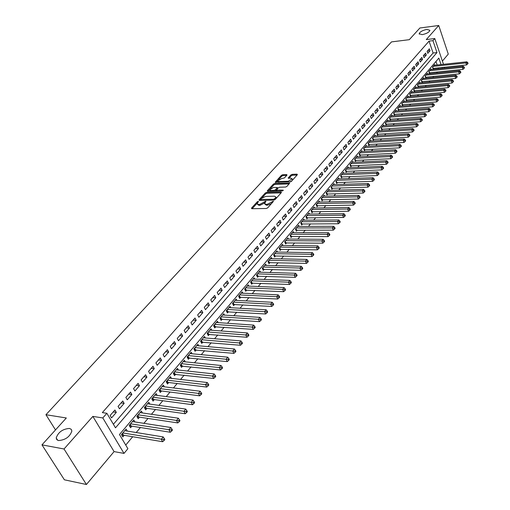 <?xml version="1.0" encoding="UTF-8"?>
<svg xmlns="http://www.w3.org/2000/svg" width="510" height="510" viewBox="0 0 510 510"><rect width="100%" height="100%" fill="white"/><g stroke="black" fill="none" stroke-linecap="round" stroke-linejoin="round"><path stroke-width="0.76" d="M258.181 201.393L257.244 201.813L251.487 208.125L251.742 208.711L266.322 208.488L267.686 207.87L273.507 201.259L267.195 204.293L265.971 204.319L264.582 203.503L265.952 201.412L265.646 201.24L259.666 204.433L258.462 204.453L257.091 203.656L258.474 201.565L258.181 201.393M422.197 34.635C426.538 33.724 429.114 32.289 429.924 30.319L426.876 29.414C422.548 30.326 419.985 31.76 419.175 33.724L422.197 34.635M58.573 440.557C65.407 439.996 69.838 436.828 71.865 431.046L71.241 429.312L69.436 428.432C62.641 429.006 58.229 432.174 56.202 437.95L56.801 439.665L58.573 440.557M287.002 175.096L286.709 174.567L282.712 174.726L281.412 175.312L275.221 182.242L290.069 181.981L291.395 181.381L297.387 174.688L297.081 174.159L292.179 174.35L290.872 174.943L288.163 178.079L291.031 178.232L292.224 178.87L288.303 181.267L278.811 181.598L277.657 180.967L281.558 178.576L284.433 177.926L287.002 175.096M113.392 424.275L433.098 53.008L429.05 41.131L432.945 40.653L434.788 38.543L443.483 64.311M41.96 444.86L64.024 448.991L86.419 484.5L64.387 479.802L41.96 444.86L66.326 417.983L45.945 414.719L391.501 41.903L409.3 39.678L419.896 27.986L438.74 25.5L426.264 39.595L434.788 38.543M86.419 484.5L114.081 451.605L92.858 416.402L64.024 448.991M92.858 416.402L102.803 417.945L106.87 413.291L115.496 427.82L436.974 52.568L432.945 40.653M429.05 41.131L102.338 412.609L106.87 413.291M266.628 192.378L265.302 192.978L259.029 199.856L259.29 200.43L273.819 200.118L275.17 199.506L281.399 192.544L281.112 191.983L266.628 192.378L267.017 193.239L265.691 193.838L262.044 197.842M267.278 190.81L273.436 184.059L274.743 183.466L289.616 183.23L286.869 186.443L285.536 187.042L279.639 187.221L278.313 187.827L276.414 190.071L282.999 190.141L283.311 190.313L282.272 190.957L267.552 191.365L267.278 190.81L267.527 191.365M442.399 61.092L448.277 54.098L438.74 25.5M434.953 65.216L434.724 64.553L432.525 67.154L433.194 69.111L433.838 68.353M431.281 69.57L431.046 68.895L428.821 71.528L429.503 73.491L430.153 72.72M427.571 73.969L427.335 73.287L425.085 75.945L425.767 77.915L426.424 77.137M423.816 78.419L423.574 77.724L421.298 80.408L421.993 82.384L422.656 81.6M420.023 82.913L419.775 82.212L417.48 84.928L418.174 86.91L418.85 86.114M416.185 87.459L415.937 86.745L413.61 89.492L414.318 91.481L415 90.678M412.309 92.055L412.054 91.335L409.702 94.108L410.416 96.109L411.105 95.293M408.389 96.702L408.127 95.969L405.75 98.781L406.47 100.782L407.165 99.96M404.424 101.407L404.156 100.661L401.752 103.498L402.479 105.513L403.18 104.677M400.414 106.163L400.14 105.404L397.704 108.279L398.444 110.294L399.158 109.452M396.359 110.97L396.079 110.205L393.618 113.105L394.364 115.132L395.084 114.278M392.254 115.834L391.967 115.056L389.481 117.995L390.233 120.022L390.96 119.161M388.104 120.755L387.81 119.965L385.292 122.935L386.057 124.975L386.797 124.102M383.909 125.734L383.609 124.931L381.059 127.933L381.837 129.98L382.576 129.1M379.663 130.77L379.357 129.954L376.775 132.995L377.559 135.048L378.312 134.155M375.366 135.864L375.054 135.035L372.447 138.114L373.237 140.173L373.996 139.268M371.019 141.021L370.7 140.18L368.061 143.291L368.858 145.356L369.629 144.445M366.626 146.236L366.288 145.382L363.624 148.531L364.433 150.603L365.211 149.685M362.17 151.515L361.832 150.648L359.129 153.835L359.952 155.913L360.742 154.983M357.669 156.857L357.319 155.977L354.59 159.203L355.419 161.287L356.216 160.344M353.111 162.269L352.754 161.37L349.987 164.634L350.829 166.732L351.632 165.775M348.496 167.739L348.132 166.827L345.334 170.136L346.182 172.233L346.998 171.264M343.829 173.279L343.453 172.355L340.616 175.701L341.477 177.811L342.306 176.83M339.105 178.889L338.716 177.945L335.848 181.337L336.715 183.453L337.556 182.459M334.318 184.569L333.922 183.613L331.015 187.042L331.895 189.165L332.743 188.158M329.473 190.319L329.071 189.344L326.126 192.818L327.018 194.947L327.873 193.934M324.57 196.146L324.15 195.151L321.172 198.67L322.071 200.806L322.945 199.773M319.604 202.043L319.177 201.029L316.155 204.593L317.067 206.735L317.953 205.689M314.574 208.016L314.134 206.983L311.081 210.592L311.999 212.74L312.891 211.688M309.481 214.06L309.028 213.014L305.936 216.667L306.867 218.828L307.772 217.757M304.323 220.186L303.858 219.121L300.721 222.825L301.671 224.987L302.583 223.903M299.096 226.395L298.618 225.305L295.443 229.06L296.406 231.228L297.33 230.131M293.805 232.681L293.314 231.572L290.094 235.378L291.07 237.552L292.007 236.442M288.443 239.056L287.94 237.921L284.676 241.772L285.664 243.958L286.614 242.83M283.012 245.508L282.489 244.36L279.187 248.262L280.181 250.448L281.15 249.307M277.504 252.048L276.968 250.875L273.621 254.828L274.635 257.027L275.61 255.873M271.932 258.678L271.377 257.48L267.986 261.49L269.006 263.695L270 262.522M266.277 265.398L265.71 264.18L262.274 268.241L263.307 270.453L264.308 269.261M260.546 272.212L259.966 270.963L256.479 275.081L257.531 277.3L258.544 276.095M254.745 279.117L254.139 277.842L250.608 282.017L251.672 284.242L252.699 283.024M248.861 286.116L248.236 284.816L244.653 289.049L245.731 291.28L246.776 290.043M242.894 293.212L242.25 291.886L238.616 296.176L239.713 298.42L240.771 297.164M236.844 300.409L236.181 299.058L232.496 303.405L233.605 305.656L234.676 304.381M230.711 307.708L230.023 306.325L226.293 310.737L227.415 312.993L228.505 311.699M224.489 315.11L223.782 313.695L219.995 318.17L221.136 320.433L222.239 319.12M218.184 322.62L217.451 321.172L213.613 325.712L214.767 327.981L215.883 326.655M211.79 330.238L211.032 328.759L207.136 333.361L208.303 335.637L209.444 334.292M205.3 337.971L204.516 336.453L200.564 341.12L201.75 343.402L202.903 342.038M198.721 345.812L197.905 344.256L193.896 348.993L195.101 351.288L196.273 349.898M192.04 353.768L191.199 352.18L187.132 356.987L188.349 359.282L189.541 357.873M185.27 361.845L184.397 360.213L180.266 365.096L181.503 367.398L182.708 365.97M178.392 370.043L177.493 368.373L173.298 373.326L174.554 375.634L175.778 374.187M171.417 378.363L170.48 376.654L166.222 381.678L167.503 383.998L168.74 382.525M164.341 386.816L163.366 385.056L159.043 390.156L160.338 392.483L161.6 390.992M157.15 395.39L156.143 393.586L151.757 398.769L153.07 401.102L154.351 399.585M149.857 404.105L148.805 402.25L144.349 407.515L145.688 409.849L146.988 408.306M142.449 412.953L141.359 411.047L136.833 416.389L138.191 418.736L139.51 417.167M134.933 421.942L133.792 419.979L129.196 425.41L130.573 427.756L131.918 426.169M114.909 410.008L110.134 415.491L111.562 417.9L116.318 412.411L114.909 410.008M122.763 400.987L118.065 406.381L119.468 408.784L124.153 403.384L122.763 400.987M130.49 392.107L125.868 397.417L127.251 399.808L131.861 394.498L130.49 392.107M138.102 383.361L133.55 388.588L134.914 390.979L139.453 385.745L138.102 383.361M145.599 374.754L141.117 379.899L142.456 382.283L146.925 377.126L145.599 374.754M152.975 366.276L148.563 371.344L149.883 373.722L154.288 368.641L152.975 366.276M160.248 357.924L155.901 362.922L157.201 365.287L161.536 360.289L160.248 357.924M167.407 349.701L163.123 354.622L164.405 356.981L168.676 352.059L167.407 349.701M174.458 341.604L170.238 346.449L171.5 348.802L175.708 343.95L174.458 341.604M181.407 333.623L177.25 338.398L178.494 340.737L182.637 335.962L181.407 333.623M188.247 325.756L184.155 330.461L185.385 332.8L189.465 328.089L188.247 325.756M194.992 318.01L190.957 322.645L192.168 324.972L196.197 320.331L194.992 318.01M201.641 310.373L197.663 314.938L198.862 317.265L202.827 312.687L201.641 310.373M208.195 302.844L204.274 307.345L205.453 309.666L209.361 305.159L208.195 302.844M214.653 295.424L210.789 299.867L211.95 302.175L215.806 297.732L214.653 295.424M221.021 288.112L217.209 292.485L218.356 294.786L222.156 290.407L221.021 288.112M227.294 280.902L223.539 285.217L224.668 287.506L228.416 283.19L227.294 280.902M233.484 273.793L229.78 278.046L230.896 280.328L234.594 276.069L233.484 273.793M239.592 266.781L235.939 270.976L237.035 273.252L240.682 269.05L239.592 266.781M245.61 259.864L242.008 264.001L243.091 266.271L246.687 262.134L245.61 259.864M251.545 253.043L247.994 257.123L249.065 259.386L252.609 255.306L251.545 253.043M257.403 246.317L253.897 250.34L254.955 252.597L258.449 248.568L257.403 246.317M263.179 239.681L259.724 243.652L260.763 245.903L264.212 241.925L263.179 239.681M268.878 233.134L265.468 237.054L266.494 239.292L269.898 235.371L268.878 233.134M274.501 226.676L271.141 230.539L272.155 232.77L275.508 228.901L274.501 226.676M280.054 220.301L276.732 224.113L277.733 226.338L281.048 222.519L280.054 220.301M285.53 214.009L282.253 217.77L283.241 219.988L286.512 216.221L285.53 214.009M290.936 207.799L287.697 211.516L288.673 213.728L291.905 210.005L290.936 207.799M296.265 201.673L293.078 205.339L294.041 207.544L297.222 203.873L296.265 201.673M301.531 195.623L298.382 199.244L299.332 201.437L302.475 197.816L301.531 195.623M306.733 189.65L303.622 193.226L304.559 195.413L307.664 191.837L306.733 189.65M311.865 183.759L308.792 187.285L309.723 189.465L312.783 185.933L311.865 183.759M316.933 177.939L313.899 181.42L314.817 183.594L317.838 180.106L316.933 177.939M321.931 172.189L318.941 175.631L319.846 177.792L322.83 174.35L321.931 172.189M326.872 166.515L323.92 169.913L324.813 172.068L327.764 168.663L326.872 166.515M331.755 160.911L328.835 164.265L329.715 166.413L332.628 163.053L331.755 160.911M336.575 155.371L333.687 158.686L334.56 160.828L337.442 157.513L336.575 155.371M341.33 149.902L338.487 153.178L339.348 155.314L342.191 152.037L341.33 149.902M346.035 144.502L343.224 147.734L344.072 149.863L346.883 146.625L346.035 144.502M350.682 139.166L347.903 142.36L348.744 144.483L351.517 141.283L350.682 139.166M355.266 133.894L352.525 137.05L353.353 139.166L356.095 136.004L355.266 133.894M359.805 128.686L357.089 131.803L357.912 133.913L360.621 130.789L359.805 128.686M364.287 123.541L361.603 126.62L362.412 128.718L365.09 125.632L364.287 123.541M368.711 118.454L366.059 121.501L366.862 123.592L369.508 120.545L368.711 118.454M373.084 113.43L370.464 116.439L371.261 118.524L373.875 115.509L373.084 113.43M377.413 108.464L374.825 111.435L375.609 113.513L378.19 110.536L377.413 108.464M381.684 103.555L379.128 106.494L379.899 108.56L382.455 105.621L381.684 103.555M385.911 98.698L383.38 101.605L384.145 103.67L386.669 100.757L385.911 98.698M390.086 93.904L387.581 96.772L388.346 98.832L390.839 95.957L390.086 93.904M394.211 89.161L391.737 91.998L392.49 94.05L394.957 91.207L394.211 89.161M398.291 84.475L395.849 87.28L396.589 89.32L399.03 86.509L398.291 84.475M402.326 79.84L399.91 82.614L400.643 84.647L403.059 81.868L402.326 79.84M406.317 75.257L403.926 77.998L404.653 80.025L407.037 77.278L406.317 75.257M410.263 70.724L407.898 73.434L408.618 75.454L410.977 72.739L410.263 70.724M414.165 66.243L411.825 68.927L412.539 70.941L414.872 68.251L414.165 66.243M418.022 61.812L415.714 64.464L416.415 66.472L418.723 63.814L418.022 61.812M421.84 57.426L419.551 60.052L420.246 62.048L422.529 59.421L421.84 57.426M425.614 53.091L423.351 55.686L424.039 57.681L426.296 55.08L425.614 53.091M427.788 53.359L430.019 50.783L429.344 48.801L427.112 51.37L427.788 53.359M125.74 445.071L132.708 436.732M136.221 432.525L140.409 427.514M143.903 423.332L147.989 418.442M151.47 414.273L155.448 409.511M158.916 405.361L162.798 400.72M166.254 396.582L170.034 392.062M173.47 387.944L177.155 383.533M180.585 379.427L184.174 375.13M187.591 371.044L191.091 366.856M194.488 362.788L197.905 358.702M201.284 354.654L204.618 350.67M207.984 346.634L211.229 342.752M214.589 338.736L217.751 334.949M221.091 330.945L224.17 327.261M227.505 323.276L230.507 319.681M233.822 315.709L236.748 312.203M240.051 308.257L242.907 304.84M246.196 300.9L248.976 297.572M252.252 293.652L254.962 290.407M258.226 286.505L260.865 283.343M264.116 279.454L266.692 276.375M269.924 272.499L272.436 269.497M275.655 265.646L278.103 262.714M281.31 258.876L283.688 256.026M286.881 252.201L289.208 249.422M292.389 245.616L294.652 242.907M297.815 239.12L300.02 236.481M303.176 232.7L305.324 230.131M308.467 226.376L310.558 223.871M313.682 220.129L315.722 217.687M318.839 213.958L320.822 211.586M323.926 207.87L325.852 205.562M328.944 201.858L330.824 199.608M333.903 195.929L335.733 193.736M338.799 190.064L340.584 187.935M343.632 184.282L345.366 182.204M348.406 178.564L350.096 176.543M353.124 172.922L354.769 170.958M357.784 167.344L359.378 165.431M362.387 161.836L363.936 159.981M366.932 156.398L368.443 154.587M371.42 151.024L372.886 149.264M375.857 145.713L377.285 144.005M380.243 140.467L381.627 138.803M384.572 135.284L385.923 133.665M388.856 130.158L390.163 128.59M393.082 125.09L394.357 123.567M397.264 120.086L398.501 118.607M401.402 115.139L402.6 113.704M405.488 110.249L406.655 108.853M409.53 105.417L410.658 104.059M413.521 100.636L414.617 99.323M417.467 95.905L418.531 94.637M421.375 91.233L422.401 90.002M425.232 86.617L426.232 85.419M429.05 82.046L430.019 80.886M432.824 77.526L433.761 76.404M436.56 73.057L437.465 71.974M438.479 68.824L438.166 67.9M437.172 64.98L435.973 61.461M127.296 431.071L126.11 429.057L121.444 434.571L122.84 436.923L124.204 435.31M45.945 414.719L55.501 429.924M444.471 67.237L444.114 68.238M441.042 64.572L438.842 58.083L119.474 434.52L127.895 448.704L123.994 453.403L102.803 417.945M114.081 451.605L123.994 453.403M442.342 68.423L442.03 67.492M433.098 53.008L436.974 52.568M116.318 412.411L113.22 411.946M124.153 403.384L121.055 402.945M131.861 394.498L128.769 394.083M139.453 385.745L136.368 385.356M146.925 377.126L143.845 376.769M154.288 368.641L151.209 368.303M161.536 360.289L158.463 359.971M168.676 352.059L165.61 351.766M175.708 343.95L172.648 343.676M182.637 335.962L179.584 335.707M189.465 328.089L186.418 327.86M196.197 320.331L193.156 320.121M202.827 312.687L199.792 312.496M209.361 305.159L206.333 304.98M215.806 297.732L212.785 297.572M222.156 290.407L219.141 290.273M228.416 283.19L225.407 283.069M234.594 276.069L231.591 275.967M240.682 269.05L237.685 268.968M246.687 262.134L243.697 262.057M252.609 255.306L249.632 255.249M258.449 248.568L255.478 248.529M264.212 241.925L261.248 241.899M269.898 235.371L266.947 235.359M275.508 228.901L272.563 228.901M281.048 222.519L278.109 222.532M286.512 216.221L283.579 216.253M291.905 210.005L288.979 210.043M297.222 203.873L294.308 203.923M302.475 197.816L299.568 197.88M307.664 191.837L304.763 191.913M312.783 185.933L309.895 186.023M317.838 180.106L314.957 180.202M322.83 174.35L319.955 174.458M327.764 168.663L324.895 168.791M332.628 163.053L329.772 163.187M337.442 157.513L334.586 157.654M342.191 152.037L339.348 152.19M346.883 146.625L344.046 146.791M351.517 141.283L348.687 141.455M356.095 136.004L353.277 136.183M360.621 130.789L357.81 130.981M365.09 125.632L362.285 125.83M369.508 120.545L366.715 120.749M373.875 115.509L371.089 115.725M378.19 110.536L375.411 110.759M382.455 105.621L379.682 105.85M386.669 100.757L383.909 100.999M390.839 95.957L388.084 96.199M394.957 91.207L392.209 91.456M399.03 86.509L396.295 86.77M403.059 81.868L400.325 82.135M407.037 77.278L404.315 77.552M410.977 72.739L408.261 73.019M414.872 68.251L412.163 68.538M418.723 63.814L416.026 64.107M422.529 59.421L419.838 59.721M426.296 55.08L423.612 55.386M430.019 50.783L427.348 51.096M257.327 204.159L258.857 205.326L258.462 204.453M264.766 202.91L260.062 205.307L258.857 205.326M264.811 204.013L266.367 205.192L265.971 204.319M271.498 203.611L267.591 205.173L266.367 205.192M257.257 203.101L252.15 208.705M281.112 192.869L267.017 193.239M275.757 198.855L275.381 198.02L275.885 197L274.476 196.191L265.774 196.401L261.509 198.339L259.698 200.424M260.623 199.416L273.672 199.308L275.381 198.02M260.667 199.525L261.063 200.392M276.069 198.505L276.05 197.376M267.954 191.352L269.796 189.337M270.396 188.681L273.819 184.92L273.436 184.059M289.17 183.868L275.126 184.327L273.819 184.92M276.484 190.217L276.885 191.103M273.57 187.406L269.624 189.841L270.778 190.485L274.119 190.389L275.445 189.79L277.344 187.546L273.57 187.406M269.803 190.243L270.523 191.282M275.011 191.154L275.827 190.657L275.445 189.79M276.426 190L275.827 190.657M277.829 181.35L278.498 182.376M289.578 182L291.841 180.884M292.459 180.196L292.434 179.354M297.075 175.038L292.549 175.217L291.242 175.803L288.991 178.302M286.69 175.44L283.082 175.58L281.788 176.167L278.549 179.724M277.759 180.591L276.057 182.459M121.941 435.406L123.484 435.189L162.664 441.724L161.281 439.308L163.206 436.923L124.752 430.657M122.808 432.958L163.519 439.524L164.073 440.493L164.845 439.537L164.29 438.568L163.519 439.524M163.206 436.923L164.29 438.568M164.073 440.493L162.664 441.724M129.706 426.271L131.197 426.054L170.308 432.25L168.944 429.841L170.844 427.495L132.46 421.56M130.541 423.823L171.169 430.051L171.711 431.02L172.469 430.083L171.927 429.114L171.169 430.051M170.844 427.495L171.927 429.114M171.711 431.02L170.308 432.25M137.343 417.276L138.79 417.059L177.824 422.924L176.485 420.52L178.353 418.213L140.046 412.603M138.159 414.828L178.691 420.731L179.227 421.7L179.973 420.775L179.437 419.813L178.691 420.731M178.353 418.213L179.437 419.813M179.227 421.7L177.824 422.924M144.865 408.414L146.268 408.204L185.226 413.75L183.906 411.353L185.742 409.077L147.511 403.78M145.656 405.973L186.093 411.564L186.622 412.526L187.355 411.615L186.826 410.652L186.093 411.564M185.742 409.077L186.826 410.652M186.622 412.526L185.226 413.75M152.273 399.693L153.631 399.489L192.512 404.717L191.212 402.326L193.022 400.089L154.868 395.097M153.038 397.252L193.379 402.537L193.902 403.493L194.622 402.6L194.106 401.638L193.379 402.537M193.022 400.089L194.106 401.638M193.902 403.493L192.512 404.717M159.566 391.1L160.886 390.896L199.684 395.824L198.403 393.439L200.181 391.24L162.11 386.542M160.306 388.665L200.558 393.65L201.067 394.606L201.775 393.726L201.265 392.77L200.558 393.65M200.181 391.24L201.265 392.77M201.067 394.606L199.684 395.824M166.751 382.634L168.032 382.436L206.741 387.071L205.485 384.693L207.238 382.525L169.244 378.114M167.471 380.205L207.621 384.903L208.125 385.853L208.819 384.986L208.316 384.036L207.621 384.903M207.238 382.525L208.316 384.036M208.125 385.853L206.741 387.071M173.827 374.295L213.696 378.452L212.453 376.08L214.181 373.945L176.269 369.814M174.522 371.873L214.57 376.284L215.067 377.234L215.755 376.38L215.265 375.43L214.57 376.284M214.181 373.945L215.265 375.43M215.067 377.234L213.696 378.452M180.795 366.084L220.543 369.96L219.319 367.595L221.021 365.498L183.198 361.635M181.477 363.668L221.423 367.806L221.907 368.749L222.589 367.908L222.099 366.964L221.423 367.806M221.021 365.498L222.099 366.964M221.907 368.749L220.543 369.96M187.667 357.988L227.288 361.603L226.083 359.244L227.753 357.178L190.02 353.577M188.324 355.578L228.168 359.448L228.646 360.392L229.315 359.563L228.837 358.619L228.168 359.448M227.753 357.178L228.837 358.619M228.646 360.392L227.288 361.603M194.431 350.013L233.924 353.366L232.738 351.02L234.39 348.98L196.739 345.633M195.069 347.61L234.81 351.224L235.282 352.161L235.939 351.345L235.467 350.408L234.81 351.224M234.39 348.98L235.467 350.408M235.282 352.161L233.924 353.366M201.099 342.153L240.471 345.257L239.298 342.911L240.924 340.903L203.369 337.811M201.718 339.756L241.351 343.115L241.823 344.052L242.467 343.249L242.001 342.312L241.351 343.115M240.924 340.903L242.001 342.312M241.823 344.052L240.471 345.257M207.672 334.407L246.916 337.263L245.763 334.93L247.363 332.947L209.897 330.097M208.271 332.016L247.803 335.127L248.262 336.064L248.899 335.274L248.44 334.337L247.803 335.127M247.363 332.947L248.44 334.337M248.262 336.064L246.916 337.263M214.149 326.77L253.266 329.39L252.131 327.063L253.706 325.112L216.336 322.492M214.735 324.385L252.131 327.063L254.152 327.261L254.605 328.191L255.236 327.414L254.783 326.483L254.152 327.261M253.706 325.112L254.783 326.483M254.605 328.191L253.266 329.39M220.537 319.241L259.526 321.631L258.404 319.305L259.96 317.386L222.679 314.995M221.104 316.863L258.404 319.305L260.412 319.509L260.859 320.433L261.483 319.668L261.031 318.737L260.412 319.509M259.96 317.386L261.031 318.737M260.859 320.433L259.526 321.631M226.829 311.82L265.697 313.981L264.588 311.667L266.118 309.774L228.939 307.606M227.383 309.442L264.588 311.667L266.583 311.865L267.023 312.789L267.635 312.031L267.195 311.106L266.583 311.865M266.118 309.774L267.195 311.106M267.023 312.789L265.697 313.981M233.038 304.502L271.773 306.44L270.683 304.138L272.193 302.271L235.11 300.32M233.574 302.13L270.683 304.138L272.665 304.33L273.099 305.254L273.698 304.508L273.264 303.584L272.665 304.33M272.193 302.271L273.264 303.584M273.099 305.254L271.773 306.44M239.158 297.285L277.765 299.013L276.694 296.712L278.179 294.876L241.192 293.135M239.681 294.92L276.694 296.712L278.658 296.909L279.085 297.827L279.678 297.094L279.25 296.17L278.658 296.909M278.179 294.876L279.25 296.17M279.085 297.827L277.765 299.013M245.195 290.164L283.675 291.688L282.616 289.393L284.083 287.583L247.191 286.046M245.699 287.812L282.616 289.393L284.567 289.591L284.988 290.509L285.574 289.782L285.154 288.864L284.567 289.591M284.083 287.583L285.154 288.864M284.988 290.509L283.675 291.688M251.143 283.146L289.501 284.465L288.456 282.177L289.903 280.392L253.113 279.059M251.64 280.793L288.456 282.177L290.394 282.374L290.808 283.286L291.388 282.572L290.968 281.654L290.394 282.374M289.903 280.392L290.968 281.654M290.808 283.286L289.501 284.465M257.014 276.216L295.245 277.344L294.213 275.062L295.641 273.303L258.952 272.161M257.499 273.876L294.213 275.062L296.138 275.26L296.546 276.171L297.12 275.464L296.705 274.552L296.138 275.26M295.641 273.303L296.705 274.552M296.546 276.171L295.245 277.344M262.809 269.388L300.906 270.319L299.893 268.05L301.302 266.309L264.709 265.359M263.275 267.049L299.893 268.05L301.799 268.241L302.207 269.146L302.768 268.451L302.36 267.546L301.799 268.241M301.302 266.309L302.36 267.546M302.207 269.146L300.906 270.319M268.521 262.644L306.497 263.396L305.49 261.133L306.88 259.418L270.389 258.647M268.98 260.317L305.49 261.133L307.39 261.318L307.785 262.223L308.34 261.541L307.944 260.635L307.39 261.318M306.88 259.418L307.944 260.635M307.785 262.223L306.497 263.396M274.157 255.994L312.005 256.562L311.017 254.305L312.381 252.616L275.999 252.029M274.603 253.674L311.017 254.305L312.898 254.496L313.293 255.395L313.841 254.719L313.446 253.821L312.898 254.496M312.381 252.616L313.446 253.821M313.293 255.395L312.005 256.562M279.722 249.435L317.443 249.823L316.461 247.573L317.813 245.903L281.533 245.495M280.156 247.12L316.461 247.573L318.336 247.764L318.724 248.663L319.26 247.994L318.871 247.095L318.336 247.764M317.813 245.903L318.871 247.095M318.724 248.663L317.443 249.823M285.211 242.958L322.804 243.174L321.835 240.93L323.168 239.286L286.99 239.043M285.632 240.65L321.835 240.93L323.697 241.122L324.079 242.02L324.609 241.357L324.226 240.459L323.697 241.122M323.168 239.286L324.226 240.459M324.079 242.02L322.804 243.174M290.623 236.563L328.096 236.614L327.139 234.383L328.453 232.758L292.377 232.681M291.038 234.262L327.139 234.383L328.982 234.568L329.364 235.461L329.887 234.81L329.511 233.918L328.982 234.568M328.453 232.758L329.511 233.918M329.364 235.461L328.096 236.614M295.972 230.252L333.31 230.144L332.373 227.919L333.667 226.312L297.693 226.402M296.374 227.964L332.373 227.919L334.203 228.104L334.579 228.996L335.095 228.352L334.719 227.46L334.203 228.104M333.667 226.312L334.719 227.46M334.579 228.996L333.31 230.144M301.251 224.024L338.461 223.756L337.537 221.538L338.818 219.957L302.946 220.199M301.639 221.742L337.537 221.538L339.354 221.722L339.724 222.609L340.234 221.977L339.864 221.091L339.354 221.722M338.818 219.957L339.864 221.091M339.724 222.609L338.461 223.756M306.459 217.878L343.549 217.451L342.631 215.245L343.893 213.684L308.129 214.079M306.841 215.602L342.631 215.245L344.435 215.43L344.805 216.31L345.308 215.685L344.945 214.799L344.435 215.43M343.893 213.684L344.945 214.799M344.805 216.31L343.549 217.451M311.597 211.809L348.566 211.236L347.661 209.03L348.904 207.493L313.248 208.035M311.973 209.54L347.661 209.03L349.452 209.215L349.815 210.094L350.313 209.476L349.949 208.596L349.452 209.215M348.904 207.493L349.949 208.596M349.815 210.094L348.566 211.236M316.678 205.817L353.513 205.096L352.62 202.897L353.851 201.38L318.297 202.068M317.041 203.554L352.62 202.897L354.405 203.082L354.762 203.962L355.253 203.35L354.896 202.47L354.405 203.082M353.851 201.38L354.896 202.47M354.762 203.962L353.513 205.096M321.689 199.894L358.403 199.034L357.523 196.847L358.734 195.343L323.289 196.172M322.046 197.638L357.523 196.847L359.295 197.026L359.646 197.905L360.13 197.3L359.779 196.426L359.295 197.026M358.734 195.343L359.779 196.426M359.646 197.905L358.403 199.034M326.642 194.049L363.228 193.054L362.355 190.874L363.56 189.388L328.211 190.357M326.986 191.805L362.355 190.874L364.114 191.052L364.465 191.926L364.943 191.326L364.599 190.459L364.114 191.052M363.56 189.388L364.599 190.459M364.465 191.926L363.228 193.054M331.532 188.279L367.99 187.144L367.13 184.971L368.316 183.511L333.075 184.607M331.87 186.042L367.13 184.971L368.883 185.149L369.227 186.023L369.699 185.436L369.355 184.563L368.883 185.149M368.316 183.511L369.355 184.563M369.227 186.023L367.99 187.144M336.358 182.58L372.695 181.311L371.847 179.144L373.014 177.703L337.881 178.933M336.689 180.349L371.847 179.144L373.581 179.322L373.926 180.189L374.391 179.609L374.053 178.749L373.581 179.322M373.014 177.703L374.053 178.749M373.926 180.189L372.695 181.311M341.126 176.951L377.343 175.555L376.501 173.394L377.655 171.966L342.631 173.33M341.445 174.726L376.501 173.394L378.229 173.572L378.56 174.433L379.026 173.865L378.688 172.998L378.229 173.572M377.655 171.966L378.688 172.998M378.56 174.433L377.343 175.555M345.837 171.385L381.926 169.868L381.097 167.713L382.239 166.305L347.316 167.79M346.15 169.167L381.097 167.713L382.812 167.892L383.144 168.753L383.603 168.185L383.271 167.325L382.812 167.892M382.239 166.305L383.271 167.325M383.144 168.753L381.926 169.868M350.491 165.89L386.459 164.252L385.636 162.103L386.765 160.714L351.951 162.32M350.797 163.684L385.636 162.103L387.345 162.282L387.67 163.136L388.123 162.582L387.791 161.721L387.345 162.282M386.765 160.714L387.791 161.721M387.67 163.136L386.459 164.252M355.087 160.465L390.934 158.699L390.125 156.564L391.234 155.193L356.528 156.914M355.387 158.259L390.125 156.564L391.814 156.742L392.139 157.596L392.585 157.042L392.26 156.188L391.814 156.742M391.234 155.193L392.26 156.188M392.139 157.596L390.934 158.699M359.626 155.097L395.352 153.223L394.549 151.094L395.652 149.736L361.048 151.572M359.92 152.904L394.549 151.094L396.238 151.266L396.557 152.12L396.99 151.572L396.672 150.724L396.238 151.266M395.652 149.736L396.672 150.724M396.557 152.12L395.352 153.223M364.114 149.8L399.719 147.811L398.928 145.688L400.012 144.349L365.517 146.3M364.401 147.613L398.928 145.688L400.599 145.86L400.917 146.708L401.351 146.172L401.032 145.325L400.599 145.86M400.012 144.349L401.032 145.325M400.917 146.708L399.719 147.811M368.551 144.559L404.028 142.462L403.251 140.346L404.322 139.026L369.928 141.085M368.832 142.379L403.251 140.346L404.914 140.518L405.22 141.366L405.654 140.836L405.342 139.989L404.914 140.518M404.322 139.026L405.342 139.989M405.22 141.366L404.028 142.462M372.931 139.389L408.293 137.177L407.522 135.073L408.58 133.767L374.295 135.934M373.205 137.215L407.522 135.073L409.173 135.246L409.479 136.087L409.9 135.564L409.594 134.716L409.173 135.246M408.58 133.767L409.594 134.716M409.479 136.087L408.293 137.177M377.266 134.27L412.501 131.962L411.736 129.859L412.788 128.565L378.605 130.84M377.534 132.103L411.736 129.859L413.38 130.031L413.686 130.872L414.101 130.35L413.801 129.514L413.38 130.031M412.788 128.565L413.801 129.514M413.686 130.872L412.501 131.962M381.544 129.215L416.664 126.799L415.905 124.708L416.944 123.433L382.87 125.804M381.805 127.06L415.905 124.708L417.537 124.88L417.843 125.715L418.251 125.205L417.951 124.364L417.537 124.88M416.944 123.433L417.951 124.364M417.843 125.715L416.664 126.799M385.777 124.217L420.769 121.705L420.023 119.62L421.05 118.358L387.077 120.832M386.032 122.068L420.023 119.62L421.649 119.786L421.948 120.621L422.356 120.118L422.057 119.283L421.649 119.786M421.05 118.358L422.057 119.283M421.948 120.621L420.769 121.705M389.959 119.276L424.836 116.669L424.097 114.591L425.104 113.341L391.246 115.91M390.207 117.134L424.097 114.591L425.71 114.756L426.003 115.591L426.411 115.088L426.111 114.259L425.71 114.756M425.104 113.341L426.111 114.259M426.003 115.591L424.836 116.669M393.637 113.086L394.115 114.387L428.853 111.69L428.119 109.618L429.12 108.388L395.358 111.046M394.338 112.257L428.119 109.618L429.726 109.784L430.013 110.613L430.414 110.122L430.121 109.293L429.726 109.784M429.12 108.388L430.121 109.293M430.013 110.613L428.853 111.69M397.717 108.267L398.195 109.561L432.818 106.768L432.097 104.703L433.086 103.485L399.432 106.239M398.418 107.438L432.097 104.703L433.691 104.869L433.978 105.698L434.373 105.207L434.086 104.384L433.691 104.869M433.086 103.485L434.086 104.384M433.978 105.698L432.818 106.768M401.752 103.498L402.224 104.792L436.738 101.904L436.031 99.852L437.006 98.647L403.455 101.49M402.454 102.669L436.031 99.852L437.612 100.011L437.899 100.84L438.288 100.355L438.001 99.533L437.612 100.011M437.006 98.647L438.001 99.533M437.899 100.84L436.738 101.904M406.215 100.075L440.621 97.098L439.913 95.051L440.876 93.859L407.433 96.785M406.444 97.958L439.913 95.051L441.488 95.211L441.768 96.033L442.157 95.555L441.877 94.732L441.488 95.211M440.876 93.859L441.877 94.732M441.768 96.033L440.621 97.098M410.167 95.402L444.452 92.342L443.757 90.302L444.707 89.123L411.366 92.138M410.391 93.298L443.757 90.302L445.319 90.468L445.6 91.284L445.982 90.812L445.702 89.996L445.319 90.468M444.707 89.123L445.702 89.996M445.6 91.284L444.452 92.342M414.075 90.786L448.239 87.643L447.55 85.61L448.494 84.443L415.261 87.548M414.292 88.689L447.55 85.61L449.112 85.776L449.386 86.585L449.763 86.12L449.488 85.304L449.112 85.776M448.494 84.443L449.488 85.304M449.386 86.585L448.239 87.643M417.939 86.222L451.987 83.002L451.305 80.969L452.236 79.821L419.105 83.002M418.149 84.131L451.305 80.969L452.854 81.135L453.129 81.944L453.498 81.485L453.231 80.669L452.854 81.135M452.236 79.821L453.231 80.669M453.129 81.944L451.987 83.002M421.757 81.708L455.691 78.406L455.022 76.385L455.94 75.244L422.911 78.508M421.968 79.624L455.022 76.385L456.558 76.545L456.826 77.354L457.196 76.895L456.928 76.092L456.558 76.545M455.94 75.244L456.928 76.092M456.826 77.354L455.691 78.406M425.538 77.246L459.357 73.861L458.688 71.846L459.599 70.724L426.679 74.058M425.742 75.168L458.688 71.846L460.224 72.006L460.485 72.815L460.855 72.363L460.587 71.559L460.224 72.006M459.599 70.724L460.587 71.559M460.485 72.815L459.357 73.861M429.273 72.828L462.984 69.373L462.321 67.365L463.22 66.249L430.402 69.66M429.471 70.756L462.321 67.365L463.845 67.524L464.106 68.327L464.47 67.881L464.202 67.078L463.845 67.524M463.22 66.249L464.202 67.078M464.106 68.327L462.984 69.373M432.971 68.461L466.567 64.929L465.911 62.928L466.803 61.825L434.086 65.312M433.168 66.396L465.911 62.928L467.428 63.087L467.689 63.884L468.04 63.444L467.778 62.647L467.428 63.087M466.803 61.825L467.778 62.647M467.689 63.884L466.567 64.929M257.607 202.623L257.244 201.813M272.627 202.349L272.257 201.507M265.079 202.483L264.709 201.667M260.062 205.307L259.666 204.433M264.365 203.356L263.97 202.483M267.591 205.173L267.195 204.293M271.894 203.165L271.518 202.33M251.755 208.711L251.487 208.125M281.373 192.576L281.112 191.983M259.284 200.43L259.029 199.856M265.691 193.838L265.302 192.978M261.279 200.385L260.922 199.588M274.023 200.098L273.672 199.308M274.973 199.684L274.616 198.881M275.126 184.327L274.743 183.466M289.431 183.574L289.176 182.988M277.198 191.097L276.853 190.313M283.184 190.555L282.999 190.141M271.122 191.263L270.778 190.485M274.463 191.173L274.119 190.389M277.548 188.668L277.191 187.858M279.148 182.357L278.811 181.598M288.634 182.032L288.303 181.267M288.545 178.322L288.309 177.786M291.242 175.803L290.872 174.943M292.549 175.217L292.179 174.35M297.33 174.745L297.081 174.159M275.61 182.478L275.374 181.936M281.788 176.167L281.412 175.312M283.082 175.58L282.712 174.726M286.958 175.14L286.709 174.567M123.088 435.202L122.19 433.685M123.484 435.189L122.425 433.404M130.802 426.067L129.922 424.556M131.197 426.054L130.158 424.275M138.401 417.078L137.528 415.567M138.79 417.059L137.77 415.287M145.879 408.223L145.025 406.719M146.268 408.204L145.261 406.438M153.249 399.502L152.401 398.004M153.631 399.489L152.643 397.723M160.503 390.915L159.668 389.423M160.886 390.896L159.904 389.136M167.643 382.462L166.827 380.97M168.032 382.436L167.063 380.683M174.688 374.13L173.878 372.638M175.064 374.104L174.114 372.357M181.617 365.919L180.82 364.433M182 365.893L181.063 364.153M188.451 357.829L187.667 356.35M188.834 357.803L187.909 356.069M195.183 349.86L194.412 348.387M195.566 349.834L194.654 348.1M201.82 342.006L201.061 340.533M202.196 341.974L201.303 340.246M208.36 334.26L207.608 332.8M208.737 334.235L207.851 332.514M214.812 326.63L214.066 325.17M215.182 326.598L214.315 324.883M221.168 319.107L220.435 317.653M221.538 319.075L220.677 317.36M227.434 311.693L226.714 310.239M227.804 311.655L226.956 309.946M233.612 304.374L232.898 302.927M233.982 304.342L233.147 302.64M239.706 297.164L239.005 295.717M240.076 297.126L239.247 295.43M245.718 290.05L245.023 288.609M246.081 290.012L245.265 288.322M251.64 283.031L250.958 281.596M252.01 282.993L251.207 281.31M257.493 276.114L256.817 274.68M257.856 276.069L257.059 274.393M263.256 269.286L262.593 267.858M263.619 269.242L262.841 267.572M268.948 262.548L268.292 261.126M269.312 262.503L268.541 260.839M274.565 255.899L273.915 254.484M274.922 255.861L274.163 254.197M280.105 249.339L279.467 247.93M280.462 249.301L279.709 247.643M285.574 242.868L284.943 241.466M285.931 242.824L285.186 241.173M290.968 236.481L290.343 235.078M291.325 236.436L290.592 234.791M296.297 230.176L295.679 228.78M296.654 230.131L295.927 228.486M301.557 223.954L300.945 222.558M301.907 223.909L301.193 222.271M306.746 217.808L306.147 216.418M307.096 217.764L306.389 216.132M311.871 211.739L311.278 210.356M312.222 211.695L311.521 210.069M316.933 205.753L316.347 204.376M317.277 205.702L316.589 204.083M321.925 199.837L321.351 198.46M322.275 199.786L321.593 198.173M326.859 193.998L326.292 192.627M327.21 193.947L326.534 192.334M331.736 188.228L331.168 186.864M332.08 188.177L331.417 186.571M336.549 182.529L335.988 181.171M336.893 182.478L336.237 180.884M341.298 176.906L340.75 175.548M341.643 176.855L340.992 175.261M345.997 171.347L345.455 169.996M346.341 171.296L345.697 169.702M350.638 165.852L350.096 164.507M350.976 165.801L350.344 164.22M355.221 160.427L354.686 159.088M355.559 160.376L354.934 158.795M359.748 155.072L359.225 153.733M360.085 155.014L359.467 153.44M364.223 149.774L363.7 148.442M364.561 149.717L363.949 148.149M368.647 144.54L368.131 143.208M368.979 144.483L368.373 142.921M373.014 139.364L372.504 138.038M373.345 139.313L372.753 137.751M377.336 134.251L376.833 132.931M377.668 134.2L377.075 132.645M381.601 129.202L381.104 127.882M381.933 129.145L381.346 127.596M385.821 124.204L385.331 122.897M386.153 124.147L385.573 122.604M389.991 119.27L389.506 117.963M390.322 119.212L389.748 117.676M394.447 114.329L393.879 112.799M398.52 109.503L397.959 107.98M402.549 104.735L401.995 103.211M406.534 100.017L405.986 98.5M410.473 95.351L409.932 93.84M414.369 90.735L413.833 89.231M418.219 86.171L417.69 84.673M422.031 81.657L421.509 80.166M425.799 77.195L425.283 75.709M429.528 72.783L429.018 71.298M433.219 68.416L432.709 66.938M57.675 440.283L56.202 437.95M419.322 34.164L419.175 33.724M276.273 197.874L275.885 197M277.727 188.413L277.344 187.546M292.6 179.737L292.224 178.87"/></g></svg>
